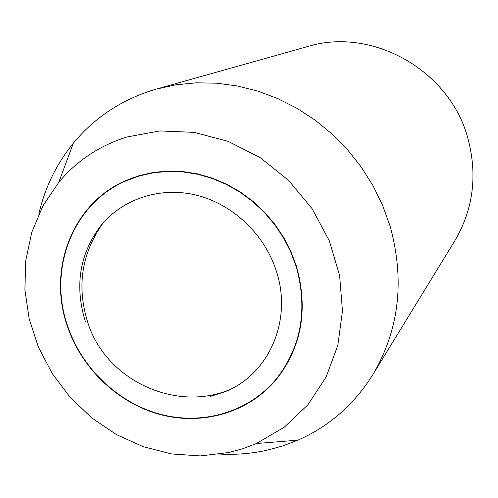 <?xml version="1.0" encoding="UTF-8"?>
<svg xmlns="http://www.w3.org/2000/svg" width="498" height="498" viewBox="0 0 498 498"><rect width="100%" height="100%" fill="white"/><g stroke="black" fill="none" stroke-linecap="round" stroke-linejoin="round"><path stroke-width="0.75" d="M372.653 374.957L454.624 241.107C473.349 209.384 477.744 175.028 467.803 138.033C449.545 69.975 371.707 26.655 307.465 46.6L156.366 89.086L176.006 84.797L196.243 82.817L216.817 83.21L237.471 85.986L257.927 91.146L277.896 98.635L297.113 108.383L315.296 120.261L332.203 134.118L347.585 149.774L361.231 167.017L372.952 185.598L382.576 205.276L389.99 225.756C405.055 280.2 399.272 329.931 372.653 374.957C354.01 404.662 329.11 426.4 297.953 440.157L282.378 446.059L266.293 450.391C251.222 453.628 235.94 454.867 220.446 454.089M38.825 214.04C44.907 187.69 56.398 164.091 73.306 143.243C93.842 118.393 119.85 100.839 151.336 90.586L156.366 89.086M228.8 452.514L242.825 448.71L256.377 443.531L284.246 427.216L307.87 404.799L326.053 377.142L337.825 345.407L342.468 311.026L339.636 275.612L329.352 240.901L312.059 208.612L288.585 180.376L260.105 157.592L228.072 141.345L194.077 132.356L159.808 130.937L126.878 137.006C99.426 145.659 76.723 160.773 58.758 182.336L42.859 205.979L31.766 232.373L25.747 260.61L24.9 289.755L29.183 318.888L38.402 347.106L52.228 373.55L70.237 397.416L91.862 417.984L116.464 434.605L143.299 446.731L171.561 453.933L200.37 455.913L228.8 452.514M67.305 326.047C47.391 269.53 72.229 203.601 125.658 180.631L139.135 175.657L153.297 172.445L167.932 171.063L182.816 171.555L197.725 173.927L212.416 178.16L226.665 184.192L240.248 191.948L252.928 201.31L264.519 212.129L274.821 224.243L283.673 237.453L290.932 251.546L296.484 266.299C308.43 309.538 301.67 347.305 276.203 379.613C248.452 412.718 202.443 425.827 160.101 414.517C117.74 403.063 81.56 368.414 67.305 326.047M296.161 266.38L290.614 251.664L283.374 237.602L274.541 224.43L264.264 212.347L252.704 201.553L240.042 192.216L226.497 184.484L212.279 178.471L197.619 174.256L182.747 171.891L167.901 171.412L153.303 172.794L139.172 176.006L125.726 180.979C72.49 203.906 47.746 269.623 67.597 325.972C81.809 368.221 117.877 402.77 160.113 414.199C202.331 425.491 248.203 412.437 275.892 379.451C301.327 347.224 308.081 309.532 296.161 266.38M85.301 321.353C74.563 286.269 79.481 254.702 100.054 226.646C121.761 199.156 159.646 186.24 196.243 195.135C232.803 204.074 264.861 234.483 276.471 271.516C292.706 320.843 268.466 374.764 224.965 391.739L210.654 396.34M256.377 443.531L297.953 440.157M58.758 182.336L73.306 143.243M133.645 177.444L125.726 180.979M281.445 372.797L275.892 379.451M103.049 223.048C80.682 254.665 76.094 289.288 89.279 326.918C109.442 382.028 177.027 411.609 229.242 389.834"/></g></svg>
